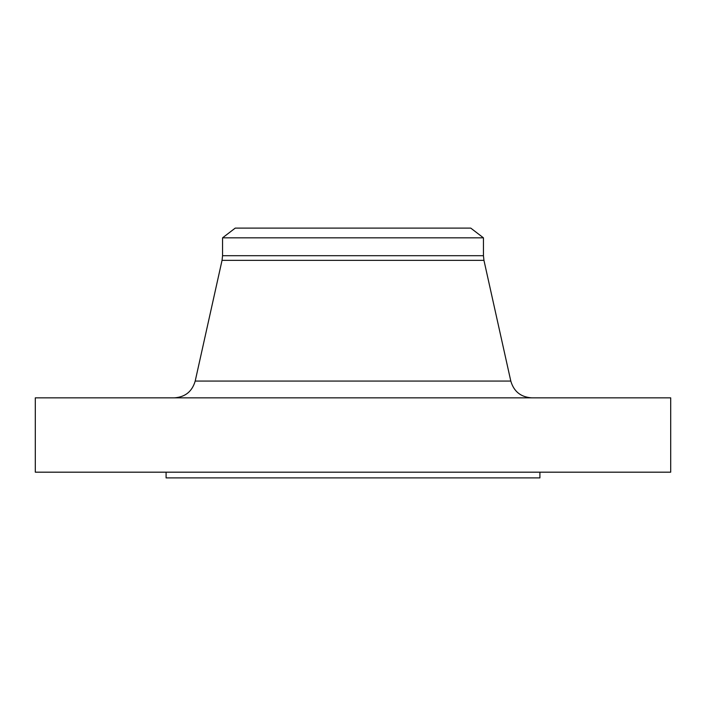 <?xml version="1.0" encoding="UTF-8"?>
<svg xmlns="http://www.w3.org/2000/svg" width="706" height="706" viewBox="0 0 706 706"><rect width="100%" height="100%" fill="white"/><g stroke="black" fill="none" stroke-linecap="round" stroke-linejoin="round"><path stroke-width="1.06" d="M353 472.182L670.7 472.182L670.7 397.849L35.3 397.849L35.3 472.182L353 472.182M353 237.834L483.442 237.834L483.442 255.704L222.558 255.704L222.558 237.834L353 237.834M222.558 237.834L235.248 228.1L470.752 228.1L483.442 237.834M166.095 472.182L166.095 477.9L539.905 477.9L539.905 472.182M510.8 381.063L483.954 260.355L222.046 260.355L195.2 381.063L510.8 381.063C513.862 391.539 520.834 397.134 531.724 397.849M195.2 381.063C192.138 391.539 185.166 397.134 174.276 397.849M222.046 260.355L222.558 255.704M483.954 260.355L483.442 255.704"/></g></svg>
